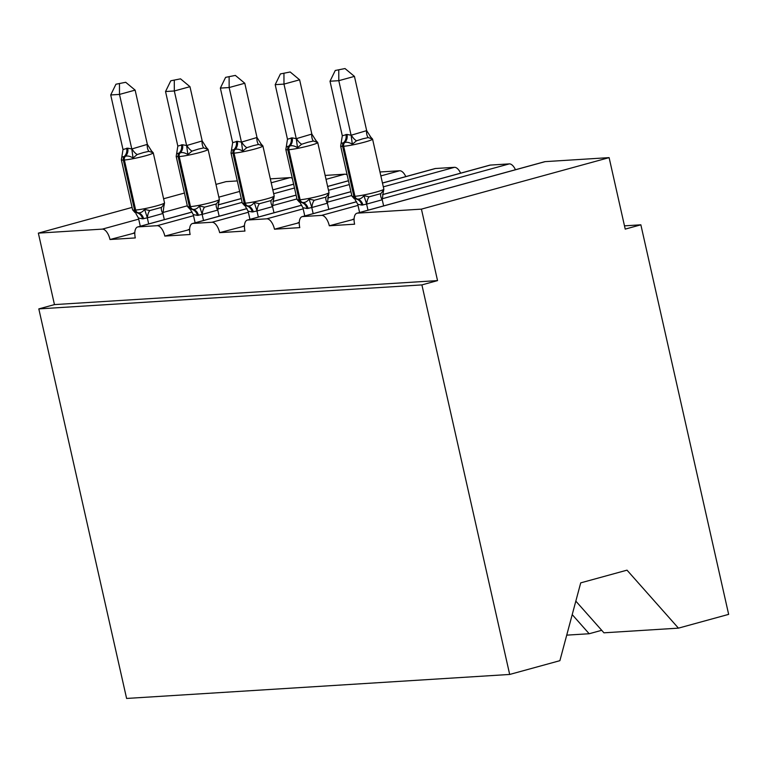 <?xml version="1.0" encoding="UTF-8"?>
<svg xmlns="http://www.w3.org/2000/svg" width="767" height="767" viewBox="0 0 767 767"><rect width="100%" height="100%" fill="white"/><g stroke="black" fill="none" stroke-linecap="round" stroke-linejoin="round"><path stroke-width="1.15" d="M575.825 601.117L603.936 632.813L678.44 628.144L728.65 614.367L640.857 224.817L624.482 225.843M640.857 224.817L625.22 229.112L609.113 157.628L421.428 209.132L437.535 280.607L54.457 304.604L38.35 233.13L102.318 229.122A11.035 5.196 74.7 0 1 109.997 239.515L135.308 237.933A11.035 5.196 -105.3 0 1 137.657 226.965A11.035 5.196 -105.3 0 1 138.156 226.879L157.139 225.69A11.035 5.196 74.7 0 1 164.828 236.083L190.13 234.491A11.035 5.196 -105.3 0 1 192.479 223.523A11.035 5.196 -105.3 0 1 192.987 223.446L211.96 222.257A11.035 5.196 74.7 0 1 219.65 232.65L244.961 231.059A11.035 5.196 -105.3 0 1 247.31 220.091A11.035 5.196 -105.3 0 1 247.808 220.004L266.791 218.816A11.035 5.196 74.7 0 1 274.481 229.208L299.782 227.626A11.035 5.196 -105.3 0 1 302.131 216.658A11.035 5.196 -105.3 0 1 302.639 216.572L321.613 215.383A11.035 5.196 74.7 0 1 329.302 225.776L354.086 219.257M329.302 225.776L354.603 224.194A11.035 5.196 -105.3 0 1 356.962 213.226L544.647 161.722A11.035 5.196 -105.3 0 1 545.145 161.636L609.113 157.628M601.712 630.301L589.181 633.743L572.22 614.616M274.481 229.208L299.264 222.689M219.65 232.65L244.433 226.121M164.828 236.083L189.612 229.563M109.997 239.515L134.781 232.995M421.428 209.132L357.46 213.14A11.035 5.196 -105.3 0 0 356.962 213.226M271.202 182.776L290.003 177.628L270.32 178.855M237.3 180.926L226.035 181.635L215.968 184.396M290.003 177.628A11.035 5.196 74.7 0 1 292.332 178.404M326.033 179.344L344.824 174.186L325.85 175.375A11.035 5.196 -105.3 0 0 325.342 175.461L325.16 175.509M344.824 174.186A11.035 5.196 74.7 0 1 347.154 174.962M380.854 175.911L399.645 170.753L380.672 171.942A11.035 5.196 -105.3 0 0 380.173 172.029L379.991 172.076M399.645 170.753A11.035 5.196 74.7 0 1 405.801 176.602M383.318 186.841L454.476 167.321L435.493 168.51A11.035 5.196 -105.3 0 0 434.994 168.587L382.455 183.006M454.476 167.321A11.035 5.196 74.7 0 1 460.631 173.169M382.071 198.797L509.298 163.889L490.324 165.078A11.035 5.196 -105.3 0 0 489.816 165.154L382.56 194.588M509.298 163.889A11.035 5.196 74.7 0 1 515.453 169.728M589.181 633.743L566.727 635.143M678.44 628.144L627.013 570.159L580.715 582.862L559.891 660.675L509.681 674.452L126.603 698.449L38.82 308.9L54.457 304.604M38.35 233.13L132.068 207.416M163.601 198.758L184.435 193.044M437.535 280.607L421.898 284.902L38.82 308.9M509.681 674.452L421.898 284.902M133.458 233.082L134.791 232.708M188.289 229.64L189.622 229.275M243.11 226.207L244.443 225.843M297.941 222.775L299.274 222.411M352.762 219.343L354.095 218.969M149.814 210.58L161.54 207.358L164.176 204.032L164.061 205.681L164.531 202.862A15.81 1.361 -12.7 0 1 156.66 205.863A15.81 1.361 -12.7 0 1 135.654 210.033A3.682 3.231 -93.6 0 0 138.137 212.766C140.447 213.092 142.614 211.98 144.627 209.401L149.814 210.58A8.092 3.845 -85.4 0 0 147.437 217.809L142.547 218.835L138.444 218.02L140.294 226.236M143.477 152.547L137.178 154.55L133.036 157.964C130.035 156.161 127.495 155.605 125.414 156.295L121.819 157.024L121.349 159.852L132.624 209.88A15.81 1.361 -12.7 0 0 134.599 210.1L135.654 210.033L124.379 159.996A3.682 3.231 -93.6 0 1 125.414 156.295A8.092 7.104 86.4 0 0 127.696 148.165L131.799 148.98L147.36 144.369L152.585 152.604L148.913 151.329L143.477 152.547M125.711 82.29L115.951 84.217L125.711 82.29L135.136 90.123L147.36 144.369M135.136 90.123L119.499 94.418L131.723 148.664M119.46 83.996L119.499 94.418L110.716 94.964L123.008 149.536L127.696 148.165M164.176 204.032L162.94 213.504L147.437 217.809M164.33 219.64L162.94 213.504M148.683 223.935L147.302 217.79M134.781 212.306L138.137 212.766A8.092 7.104 86.4 0 1 143.602 218.768M144.627 209.401L147.235 217.473M138.444 218.02L135.922 213.638M133.036 157.964L131.799 148.98M121.819 157.024L123.008 149.536M110.716 94.964L115.951 84.217M204.636 207.148L216.371 203.926L219.007 200.599L218.883 202.248L219.352 199.43A15.81 1.361 -12.7 0 1 211.491 202.43A15.81 1.361 -12.7 0 1 190.484 206.591A3.682 3.231 -93.6 0 0 192.968 209.324C195.269 209.659 197.435 208.538 199.458 205.968L204.636 207.148A8.092 3.845 -85.4 0 0 202.267 214.367L197.378 215.402L193.265 214.587L195.125 222.804M198.298 149.114L192.009 151.109L187.867 154.531C184.857 152.729 182.316 152.173 180.235 152.863L176.65 153.592L176.18 156.41L187.455 206.448A15.81 1.361 -12.7 0 0 189.43 206.659L190.484 206.591L179.2 156.564A3.682 3.231 -93.6 0 1 180.235 152.863A8.092 7.104 86.4 0 0 182.517 144.733L186.621 145.548L202.191 140.936L207.416 149.162L203.744 147.897L198.298 149.114M180.533 78.848L170.782 80.784L180.533 78.848L189.967 86.69L202.191 140.936M189.967 86.69L174.32 90.976L186.544 145.222M174.291 80.564L174.32 90.976L165.538 91.532L177.829 146.094L182.517 144.733M219.007 200.599L217.77 210.062L202.267 214.367M219.151 216.208L217.77 210.062M203.514 220.503L202.133 214.357M189.612 208.873L192.968 209.324A8.092 7.104 86.4 0 1 198.432 215.335M199.458 205.968L202.057 214.041M193.265 214.587L190.753 210.196M187.867 154.531L186.621 145.548M176.65 153.592L177.829 146.094M165.538 91.532L170.782 80.784M259.457 203.706L271.192 200.494L273.829 197.167L273.714 198.816L274.183 195.997A15.81 1.361 -12.7 0 1 266.312 198.998A15.81 1.361 -12.7 0 1 245.306 203.159A3.682 3.231 -93.6 0 0 247.789 205.892C250.1 206.227 252.257 205.105 254.28 202.526L259.457 203.706A8.092 3.845 -85.4 0 0 257.089 210.935L252.199 211.97L248.096 211.155L249.946 219.372M253.129 145.682L246.83 147.676L242.688 151.099C239.688 149.297 237.137 148.74 235.066 149.431L231.471 150.159L231.001 152.978L242.276 203.015A15.81 1.361 -12.7 0 0 244.251 203.226L245.306 203.159L234.031 153.132A3.682 3.231 -93.6 0 1 235.066 149.431A8.092 7.104 86.4 0 0 237.339 141.301L241.452 142.116L257.012 137.494L262.237 145.73L258.565 144.455L253.129 145.682M235.364 75.415L225.603 77.352L235.364 75.415L244.788 83.258L257.012 137.494M244.788 83.258L229.151 87.543L241.375 141.79M229.112 77.131L229.151 87.543L220.359 88.1L232.66 142.662L237.339 141.301M273.829 197.167L272.592 206.63L257.089 210.935M273.982 212.775L272.592 206.63M258.335 217.061L256.955 210.925M244.433 205.431L247.789 205.892A8.092 7.104 86.4 0 1 253.254 211.903M254.28 202.526L256.887 210.599M248.096 211.155L245.574 206.764M242.688 151.099L241.452 142.116M231.471 150.159L232.66 142.662M220.359 88.1L225.603 77.352M314.288 200.273L326.023 197.052L328.659 193.735L328.535 195.384L329.005 192.555A15.81 1.361 -12.7 0 1 321.133 195.566A15.81 1.361 -12.7 0 1 300.127 199.727A3.682 3.231 -93.6 0 0 302.61 202.459C304.921 202.795 307.088 201.673 309.101 199.094L314.288 200.273A8.092 3.845 -85.4 0 0 311.92 207.502L307.021 208.528L302.917 207.723L304.777 215.93M307.95 142.24L301.661 144.244L297.51 147.667C294.509 145.855 291.968 145.299 289.888 145.998L286.302 146.718L285.823 149.546L297.107 199.573A15.81 1.361 -12.7 0 0 299.072 199.794L300.127 199.727L288.852 149.69A3.682 3.231 -93.6 0 1 289.888 145.998A8.092 7.104 86.4 0 0 292.169 137.859L296.273 138.674L311.843 134.062L317.068 142.298L313.396 141.023L307.95 142.24M290.185 71.983L280.425 73.92L290.185 71.983L299.619 79.816L311.843 134.062M299.619 79.816L283.972 84.111L296.196 138.357M283.943 73.699L283.972 84.111L275.19 84.658L287.481 139.23L292.169 137.859M328.659 193.735L327.423 203.197L311.92 207.502M328.803 209.343L327.423 203.197M313.166 213.629L311.776 207.493M299.264 201.999L302.61 202.459A8.092 7.104 86.4 0 1 308.075 208.461M309.101 199.094L311.709 207.167M302.917 207.723L300.405 203.332M297.51 147.667L296.273 138.674M286.302 146.727L287.481 139.23M275.19 84.658L280.425 73.92M369.109 196.841L380.844 193.62L383.481 190.293L383.366 191.942L383.836 189.123A15.81 1.361 -12.7 0 1 375.964 192.124A15.81 1.361 -12.7 0 1 354.958 196.294A3.682 3.231 -93.6 0 0 357.441 199.027C359.752 199.353 361.909 198.241 363.932 195.662L369.109 196.841A8.092 3.845 -85.4 0 0 366.741 204.07L361.851 205.096L357.748 204.281L359.598 212.497M362.781 138.808L356.482 140.812L352.341 144.225C349.33 142.422 346.789 141.866 344.719 142.557L341.123 143.285L340.653 146.104L351.928 196.141A15.81 1.361 -12.7 0 0 353.903 196.362L354.958 196.294L343.683 146.257A3.682 3.231 -93.6 0 1 344.719 142.557A8.092 7.104 86.4 0 0 346.991 134.426L351.104 135.241L366.664 130.63L371.89 138.865L368.218 137.59L362.781 138.808M345.016 68.551L335.256 70.478L345.016 68.551L354.44 76.384L366.664 130.63M354.44 76.384L338.803 80.679L351.027 134.925M338.765 70.257L338.803 80.679L330.011 81.225L342.312 135.788L346.991 134.426M383.481 190.293L382.244 199.765L366.741 204.07M383.634 205.901L382.244 199.765M367.987 210.196L366.607 204.051M354.086 198.567L357.441 199.027A8.092 7.104 86.4 0 1 362.906 205.029M363.932 195.662L366.54 203.734M357.748 204.281L355.226 199.899M352.341 144.225L351.104 135.241M341.123 143.285L342.312 135.788M330.011 81.225L335.256 70.478M357.46 213.14L545.145 161.636M321.613 215.383L357.997 205.403M302.639 216.572L356.626 201.759M382.551 194.645L490.324 165.078M266.791 218.816L303.176 208.835M327.25 202.229L351.785 195.499M247.808 220.004L301.795 205.192M327.72 198.078L350.931 191.712M382.465 183.064L435.493 168.51M211.96 222.257L248.345 212.267M272.419 205.661L296.954 198.931M328.497 190.283L349.321 184.569M192.987 223.446L246.974 208.634M272.899 201.52L296.1 195.144M327.643 186.496L348.467 180.782M380.001 172.124L380.672 171.942M157.139 225.69L193.524 215.709M217.598 209.103L242.132 202.363M273.666 193.715L294.49 188.001M138.156 226.879L192.153 212.066M218.068 204.952L241.279 198.586M272.812 189.928L293.636 184.214M325.179 175.557L325.85 175.375M102.318 229.122L138.693 219.141M162.777 212.536L187.301 205.805M218.844 197.148L239.668 191.434M164.531 202.862L153.256 152.825A15.81 1.361 167.3 0 1 145.385 155.835A15.81 1.361 167.3 0 1 124.379 159.996L123.324 160.063A15.81 1.361 167.3 0 1 121.349 159.852M126.641 148.232A8.092 7.104 86.4 0 1 124.359 156.363A3.682 3.231 86.4 0 0 123.324 160.063L134.599 210.1A3.682 3.231 86.4 0 0 137.082 212.823A8.092 7.104 86.4 0 1 142.547 218.835M161.54 207.358A8.092 3.423 -124.7 0 0 162.825 213.581M131.838 148.577A8.092 3.423 -124.7 0 0 137.178 154.55M147.226 144.359A8.092 3.845 -85.4 0 0 148.913 151.329M219.352 199.43L208.078 149.392A15.81 1.361 167.3 0 1 200.216 152.393A15.81 1.361 167.3 0 1 179.2 156.564L178.145 156.631A15.81 1.361 167.3 0 1 176.18 156.41M181.463 144.8A8.092 7.104 86.4 0 1 179.181 152.93A3.682 3.231 86.4 0 0 178.145 156.631L189.43 206.659A3.682 3.231 86.4 0 0 191.913 209.391A8.092 7.104 86.4 0 1 197.378 215.402M216.371 203.926A8.092 3.423 -124.7 0 0 217.655 210.148M186.669 145.145A8.092 3.423 -124.7 0 0 192.009 151.109M202.057 140.917A8.092 3.845 -85.4 0 0 203.744 147.897M274.183 195.997L262.908 145.96A15.81 1.361 167.3 0 1 255.037 148.961A15.81 1.361 167.3 0 1 234.031 153.132L232.976 153.189A15.81 1.361 167.3 0 1 231.001 152.978M236.284 141.368A8.092 7.104 86.4 0 1 234.012 149.498A3.682 3.231 86.4 0 0 232.976 153.189L244.251 203.226A3.682 3.231 86.4 0 0 246.734 205.959A8.092 7.104 86.4 0 1 252.199 211.97M271.192 200.494A8.092 3.423 -124.7 0 0 272.477 206.716M241.49 141.713A8.092 3.423 -124.7 0 0 246.83 147.676M256.878 137.485A8.092 3.845 -85.4 0 0 258.565 144.455M329.005 192.555L317.73 142.528A15.81 1.361 167.3 0 1 309.858 145.529A15.81 1.361 167.3 0 1 288.852 149.69L287.798 149.757A15.81 1.361 167.3 0 1 285.823 149.546M291.115 137.926A8.092 7.104 86.4 0 1 288.833 146.066A3.682 3.231 86.4 0 0 287.798 149.757L299.072 199.794A3.682 3.231 86.4 0 0 301.565 202.526A8.092 7.104 86.4 0 1 307.021 208.528M326.023 197.052A8.092 3.423 -124.7 0 0 327.308 203.274M296.311 138.271A8.092 3.423 -124.7 0 0 301.661 144.244M311.699 134.052A8.092 3.845 -85.4 0 0 313.396 141.023M383.836 189.123L372.561 139.086A15.81 1.361 167.3 0 1 364.689 142.096A15.81 1.361 167.3 0 1 343.683 146.257L342.628 146.324A15.81 1.361 167.3 0 1 340.653 146.104M345.936 134.493A8.092 7.104 86.4 0 1 343.664 142.624A3.682 3.231 86.4 0 0 342.628 146.324L353.903 196.362A3.682 3.231 86.4 0 0 356.387 199.084A8.092 7.104 86.4 0 1 361.851 205.096M380.844 193.62A8.092 3.423 -124.7 0 0 382.129 199.842M351.142 134.839A8.092 3.423 -124.7 0 0 356.482 140.812M366.53 130.62A8.092 3.845 -85.4 0 0 368.218 137.59M137.657 226.965L192.114 212.018M218.087 204.894L241.269 198.528M272.803 189.88L293.627 184.166M192.479 223.523L246.945 208.586M272.918 201.453L296.091 195.096M327.624 186.439L348.458 180.724M247.31 220.091L301.767 205.144M327.739 198.02L350.922 191.664M302.131 216.658L356.597 201.711M153.256 152.825L150.744 150.054M135.136 212.66L132.624 209.88M208.078 149.392L205.566 146.622M189.995 209.238L187.455 206.448M262.908 145.96L260.397 143.18M244.788 205.786L242.276 203.015M317.73 142.528L315.218 139.747M299.609 202.354L297.107 199.573M372.561 139.086L370.049 136.315M354.44 198.921L351.928 196.141"/></g></svg>
